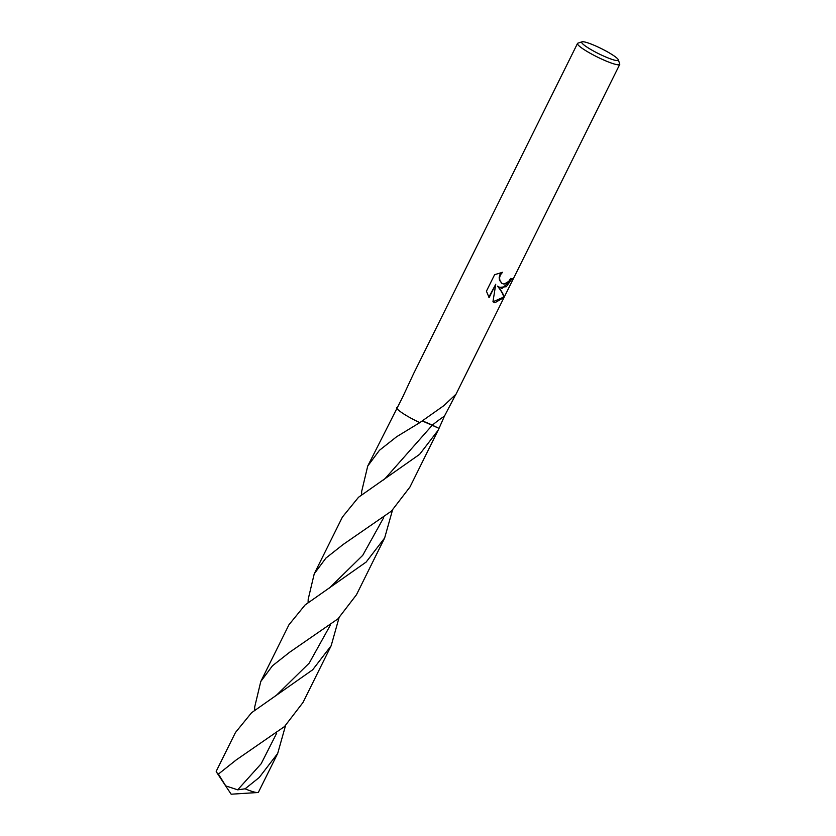 <?xml version="1.0" encoding="UTF-8"?>
<svg xmlns="http://www.w3.org/2000/svg" width="836" height="836" viewBox="0 0 836 836"><rect width="100%" height="100%" fill="white"/><g stroke="black" fill="none" stroke-linecap="round" stroke-linejoin="round"><path stroke-width="1.25" d="M503.92 297.501L494.86 302.768L492.947 301.796L495.748 284.282L489.112 297.647L486.427 291.179L494.609 274.689L502.52 272.306L500.336 275.002L499.573 277.782L499.897 280.488L502.039 283.477L504.118 284.115L508.769 281.366L510.66 278.419A23.565 3.323 26.4 0 0 512.625 278.607L501.924 288.545L497.922 286.382L500.942 290.52C503.084 293.781 504.077 296.111 503.93 297.501L503.46 297.198C503.7 295.192 501.725 291.503 497.535 286.131L497.922 286.382M618.295 59.774L619.716 63.891A23.565 3.323 -153.6 0 1 619.727 64.424A23.565 3.323 -153.6 0 1 613.499 63.776A23.565 3.323 -153.6 0 1 589.788 53.034A23.565 3.323 -153.6 0 1 577.509 43.462A23.565 3.323 -153.6 0 1 577.937 43.148L582.075 41.8A20.419 2.874 -153.6 0 1 587.102 42.636A20.419 2.874 -153.6 0 1 606.445 51.278A20.419 2.874 -153.6 0 1 618.295 59.774A20.419 2.874 -153.6 0 1 612.903 59.68A20.419 2.874 -153.6 0 1 591.177 49.7A20.419 2.874 -153.6 0 1 582.075 41.8M577.509 43.462L413.632 373.587L402.649 397.11L367.725 466.07L379.429 450.311L396.651 436.726L419.797 422.64A23.565 3.323 -153.6 0 1 396.724 407.717M419.797 422.64L443.77 405.7L455.839 394.352L444.428 416.161L439.036 428.356L422.42 421.01L439.036 428.356L438.106 430.289L419.63 454.335L358.55 497.242L342.426 517.035L314.242 573.809L325.946 558.051L343.178 544.466L391.447 511.109L409.943 487.033L438.106 430.289M499.123 287.417L506.302 286.706L512.071 278.607M501.851 283.352L499.51 280.227L499.176 277.521L499.928 274.741L501.652 272.452M488.82 297.167L495.748 284.282M492.947 301.786L503.46 297.198M285.536 725.585L277.688 753.445L258.491 792.12A23.565 3.323 -153.6 0 1 257.54 792.528A23.565 3.323 -153.6 0 1 252.263 791.483A23.565 3.323 -153.6 0 1 245.094 788.818L237.696 789.832L225.73 785.882L218.405 774.094A23.565 3.323 -153.6 0 1 216.524 772.171A23.565 3.323 -153.6 0 1 216.273 771.168L235.47 732.493L251.594 712.7L312.674 669.793L331.171 645.716L302.987 702.491L284.491 726.568L236.201 759.945L218.405 774.094M308.087 602.505L308.202 599.172L314.242 573.809M339.008 617.856L331.171 645.716M277.688 753.445L259.191 777.522L245.094 788.818M254.614 710.234L254.719 706.901L260.769 681.539L272.473 665.769L289.684 652.205L337.963 618.839L356.46 594.762L384.644 537.987L366.147 562.064L305.077 604.971L288.953 624.764L260.769 681.539M361.56 494.776L361.675 491.432L367.725 466.07M392.492 510.127L384.644 537.987M422.358 421.041A15.706 2.215 -153.6 0 1 423.873 421.553A15.706 2.215 -153.6 0 1 432.316 425.158L439.015 428.408M382.825 480.334L385.009 478.694L432.316 425.158A102.4 72.23 154.3 0 1 432.369 425.116A102.4 72.23 154.3 0 1 444.428 416.161M383.672 517.693L362.719 555.344L329.342 588.074M276.716 733.162L261.135 763.79L237.696 789.832M330.199 625.422L309.236 663.084L275.859 695.803M455.85 394.54L619.727 64.424M257.54 792.528L231.154 794.2L216.524 772.171"/></g></svg>
